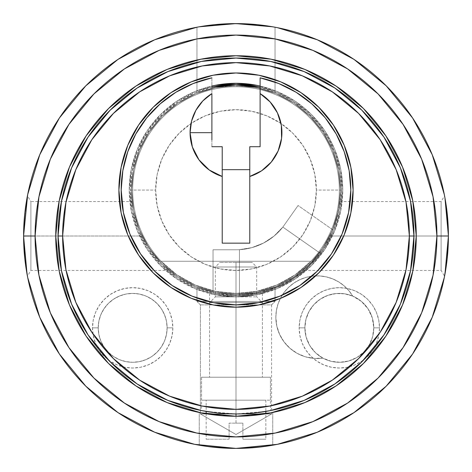 <?xml version="1.0" encoding="UTF-8"?>
<svg xmlns="http://www.w3.org/2000/svg" width="472" height="472" viewBox="0 0 472 472"><rect width="100%" height="100%" fill="white"/><g stroke="black" fill="none" stroke-linecap="round" stroke-linejoin="round"><path stroke-width="0.35" stroke-dasharray="2.36 1.77" d="M275.854 317.184A41.329 41.329 0 0 0 322.895 358.118A41.329 41.329 0 0 1 275.854 317.184L276.397 310.476L278.026 303.95L280.692 297.773L284.327 292.115L288.829 287.112L294.08 282.911L299.944 279.619L306.269 277.318L312.877 276.079L319.603 275.925L326.264 276.863L332.689 278.869L338.695 281.89L344.135 285.849L348.861 290.634L352.749 296.127A34.444 34.444 0 0 1 373.771 327.851L379.512 327.851A40.185 40.185 0 0 0 339.333 287.666A40.185 40.185 0 0 0 299.148 327.851L304.888 327.851A34.444 34.444 0 0 1 339.333 293.407A34.444 34.444 0 0 1 373.771 327.851A34.444 34.444 0 0 0 339.333 293.407A34.444 34.444 0 0 0 304.888 327.851A34.444 34.444 0 0 1 352.749 296.127L361.328 301.348L368.042 308.824L372.308 317.91L373.771 327.851L372.626 336.654L369.269 344.873L363.924 351.964L356.938 357.452L348.79 360.968L340.005 362.284L331.179 361.316L322.895 358.118L314.087 358.401L305.413 356.803L297.283 353.41L290.05 348.365L284.055 341.899L279.572 334.312L276.793 325.945L275.854 317.184A41.329 41.329 0 0 1 352.749 296.127A41.329 41.329 0 0 0 275.854 317.184L276.793 325.945L279.572 334.312L284.055 341.899L290.05 348.365L297.283 353.41L305.413 356.803L314.087 358.401L322.895 358.118A34.444 34.444 0 0 1 304.888 327.851A34.444 34.444 0 0 0 339.333 362.289A34.444 34.444 0 0 0 373.771 327.851A34.444 34.444 0 0 1 322.895 358.118L315.461 352.678L309.732 345.463L306.121 336.978L304.888 327.851L299.148 327.851L299.921 335.686L302.204 343.227L305.921 350.171L310.918 356.266L317.007 361.263L323.951 364.974L331.491 367.263L339.333 368.03L347.168 367.263L354.708 364.974L361.652 361.263L367.741 356.266L372.738 350.171L376.455 343.227L378.739 335.686L379.512 327.851L378.739 320.01L376.455 312.47L372.738 305.526L367.741 299.437L361.652 294.44L354.708 290.722L347.168 288.439L339.333 287.666L331.491 288.439L323.951 290.722L317.007 294.44L310.918 299.437L305.921 305.526L302.204 312.47L299.921 320.01L299.148 327.851A40.185 40.185 0 0 0 339.333 368.03A40.185 40.185 0 0 0 379.512 327.851L373.771 327.851A34.444 34.444 0 0 1 339.333 362.289A34.444 34.444 0 0 1 304.888 327.851L305.927 319.45L308.983 311.555L313.874 304.647L320.299 299.136L327.881 295.366L336.147 293.555L344.607 293.814L352.749 296.127L348.861 290.634L344.135 285.849L338.695 281.89L332.689 278.869L326.264 276.863L319.603 275.925L312.877 276.079L306.269 277.318L299.944 279.619L294.08 282.911L288.829 287.112L284.327 292.115L280.692 297.773L278.026 303.95L276.397 310.476L275.854 317.184M214.335 24.709L208.417 25.399L221.038 24.125L243.635 23.736L236.024 23.6L214.335 24.709M263.447 25.382L250.986 24.131M275.034 93.167L275.034 27.217L275.034 93.167L274.273 92.86L275.034 93.167M272.031 92.01L268.415 90.754L272.031 92.01M263.594 89.308L257.73 87.88L263.594 89.308M250.998 86.683L263.624 89.314L274.273 92.86L263.624 89.314L257.747 87.886L243.682 85.88L250.998 86.683M235.982 85.597L243.682 85.88L257.747 87.886L243.682 85.88L228.318 85.88L235.982 85.597M220.961 86.683L228.318 85.88L214.229 87.892L220.961 86.683M208.376 89.314L214.229 87.892L208.376 89.314M199.963 92.01L203.55 90.766L199.963 92.01M196.966 93.167L203.574 90.76L214.264 87.886L228.33 85.88L214.264 87.886L203.574 90.76L196.966 93.167L196.966 27.217L196.966 93.167M197.727 287.289L196.966 286.988L196.966 301.443L275.034 301.443L275.034 286.988L268.426 289.395L257.747 292.262L243.682 294.268L235.982 294.552L228.33 294.274L214.264 292.268L203.574 289.395L197.727 287.289L203.574 289.395L214.264 292.268L228.33 294.274L235.982 294.552L243.682 294.268L257.747 292.262L268.426 289.395L275.034 286.988L268.415 289.401L257.73 292.268L243.682 294.268L235.982 294.552L228.318 294.268L214.229 292.262L203.55 289.389L197.727 287.289M200.411 304.888L271.589 304.888L275.034 301.443L196.966 301.443L200.411 304.888L200.411 413.956L271.589 413.956L271.589 304.888L200.411 304.888L271.589 304.888L271.589 413.956L200.411 413.956L236 434.505L271.589 413.956L236 434.505L200.411 413.956L271.589 413.956L200.411 413.956L200.411 304.888L196.966 301.443L275.034 301.443L271.589 304.888L200.411 304.888M25.264 209.48L24.231 219.633L23.6 236A212.4 212.4 0 0 0 236 448.4A212.4 212.4 0 0 0 448.4 236L441.113 236L441.113 270.444L441.113 201.556L441.113 236L448.4 236L441.113 236L441.113 201.556L441.113 236L329.845 236L441.113 236L329.845 236L335.026 223.392L338.135 212.081L339.846 201.556L338.117 212.152L335.002 223.457L329.845 236L326.264 242.691L329.845 236L335.002 223.457L338.117 212.152L339.846 201.556L336.831 217.439L332.683 229.675L329.845 236L441.113 236L441.113 270.444L441.113 236L448.4 236L448.229 227.545L448.229 244.466L448.4 236A212.4 212.4 0 0 0 236 23.6A212.4 212.4 0 0 0 23.6 236L30.886 236L30.886 201.556L30.886 236L23.6 236L24.237 219.592L26.048 203.839M445.645 201.91L447.102 212.547L448.229 227.545L446.724 209.367M339.846 201.556L441.113 201.556L444.565 195.815L445.361 200.211M26.349 201.927L27.311 196.482M136.986 223.415L142.155 236L136.986 223.421L133.871 212.117L132.496 204.311L133.871 212.117L136.986 223.421L142.155 236L30.886 236L142.155 236L136.986 223.415M132.154 201.556L133.871 212.105L132.154 201.556L30.886 201.556L30.886 236L30.886 201.556L27.435 195.815M98.229 327.851A34.444 34.444 0 0 1 132.667 293.407A34.444 34.444 0 0 1 167.112 327.851L172.852 327.851A40.185 40.185 0 0 0 132.667 287.666A40.185 40.185 0 0 0 92.488 327.851L98.229 327.851A34.444 34.444 0 0 1 132.667 293.407A34.444 34.444 0 0 1 167.112 327.851A34.444 34.444 0 0 0 132.667 293.407A34.444 34.444 0 0 0 98.229 327.851L98.89 321.131L100.849 314.671L104.035 308.712L108.318 303.496L113.534 299.213L119.487 296.027L125.953 294.068L132.667 293.407L139.387 294.068L145.854 296.027L151.807 299.213L157.023 303.496L161.306 308.712L164.492 314.671L166.451 321.131L167.112 327.851L166.451 334.565L164.492 341.032L161.306 346.985L157.023 352.206L151.807 356.49L145.854 359.67L139.387 361.629L132.667 362.289L125.953 361.629L119.487 359.67L113.534 356.49L108.318 352.206L104.035 346.985L100.849 341.032L98.89 334.565L98.229 327.851A34.444 34.444 0 0 0 132.667 362.289A34.444 34.444 0 0 0 167.112 327.851A34.444 34.444 0 0 1 132.667 362.289A34.444 34.444 0 0 1 98.229 327.851L92.488 327.851L93.261 335.686L95.545 343.227L99.262 350.171L104.259 356.266L110.348 361.263L117.292 364.974L124.832 367.263L132.667 368.03L140.508 367.263L148.049 364.974L154.993 361.263L161.082 356.266L166.079 350.171L169.796 343.227L172.079 335.686L172.852 327.851L172.079 320.01L169.796 312.47L166.079 305.526L161.082 299.437L154.993 294.44L148.049 290.722L140.508 288.439L132.667 287.666L124.832 288.439L117.292 290.722L110.348 294.44L104.259 299.437L99.262 305.526L95.545 312.47L93.261 320.01L92.488 327.851A40.185 40.185 0 0 0 132.667 368.03A40.185 40.185 0 0 0 172.852 327.851L167.112 327.851A34.444 34.444 0 0 1 132.667 362.289A34.444 34.444 0 0 1 98.229 327.851M269.777 410.723L255.145 412.923L236 413.956L236 262.408L236 266.999L215.332 266.999L236 266.999L236 296.853L215.332 296.853L236 296.853L236 302.587L209.592 302.587L236 302.587L236 377.216L209.592 377.216L236 377.216L209.592 377.216L236 377.216L236 296.853L221.321 295.838L209.592 293.531L221.309 295.832L236 296.853L215.167 294.799L195.137 288.722L176.681 278.858L160.498 265.577L147.223 249.399L137.352 230.938L131.275 210.907L129.228 190.074L131.275 169.247L137.352 149.217L147.223 130.756L160.498 114.572L176.681 101.297L160.498 114.572L147.223 130.756L137.352 149.217L131.275 169.247L129.228 190.074A106.772 106.772 0 0 1 211.893 86.057L195.137 91.426L176.681 101.297L195.137 91.426L215.167 85.355L236 83.302L256.833 85.355L276.863 91.426L295.319 101.297L311.502 114.572L324.777 130.756L334.648 149.217L340.725 169.247L342.772 190.074L340.725 210.907L334.648 230.938L324.777 249.399L311.502 265.577L295.319 278.858L276.863 288.722L256.833 294.799L236 296.853L256.833 294.799L276.863 288.722L295.319 278.858L311.502 265.577L324.777 249.399L334.648 230.938L340.725 210.907L342.772 190.074A106.772 106.772 0 0 1 236 296.853A106.772 106.772 0 0 1 129.228 190.074A106.772 106.772 0 0 0 236 296.853A106.772 106.772 0 0 0 342.772 190.074L340.725 169.247L334.648 149.217L324.777 130.756L311.502 114.572L295.319 101.297L276.863 91.426L260.107 86.057A106.772 106.772 0 0 1 342.772 190.074A106.772 106.772 0 0 0 236 83.302A106.772 106.772 0 0 0 129.228 190.074L131.275 210.907L137.352 230.938L147.223 249.399L160.498 265.577L176.681 278.858L195.137 288.722L215.167 294.799L236 296.853L241.18 296.723L250.697 295.832L262.408 293.531L250.691 295.832L236 296.853L221.309 295.832L209.592 293.531L221.321 295.838L236 296.853L236 377.216L241.151 377.216L230.849 377.216L270.444 377.216L229.28 377.216L236 377.216L236 413.956L236 377.216L201.556 377.216L270.444 377.216L270.444 410.593L255.145 412.923L236 413.956L236 377.216L270.444 377.216L236 377.216L236 296.853L250.691 295.832L262.408 293.531L250.697 295.832L236 296.853L236 377.216L262.408 377.216L236 377.216L236 400.179L201.556 400.179L236 400.179L236 423.142L229.109 423.142L229.109 439.214L206.152 439.214L229.109 439.214L229.109 423.142L236 423.142L236 416.251L271.164 412.788L304.977 402.533L336.141 385.878L363.458 363.458L385.878 336.141L402.533 304.977L412.788 271.164L416.251 236A180.251 180.251 0 0 0 236 55.749A180.251 180.251 0 0 0 55.749 236L59.212 271.164L69.467 304.977L86.122 336.141L108.542 363.458L135.859 385.878L167.023 402.533L200.836 412.788L236.029 416.251M131.523 190.074A104.477 104.477 0 0 1 236 85.597A104.477 104.477 0 0 1 340.477 190.074A104.477 104.477 0 0 0 236 85.597A104.477 104.477 0 0 0 131.523 190.074A104.477 104.477 0 0 0 236 294.552A104.477 104.477 0 0 0 340.477 190.074A104.477 104.477 0 0 1 236 294.552A104.477 104.477 0 0 1 131.523 190.074L133.529 210.459L139.476 230.059L149.128 248.119L162.12 263.954L177.956 276.946L196.016 286.598L215.615 292.546L236 294.552L256.385 292.546L275.984 286.598L294.044 276.946L309.88 263.954L322.872 248.119L332.524 230.059L338.471 210.459L340.477 190.074L338.471 169.696L332.524 150.096L322.872 132.03L309.88 116.2L294.044 103.203L275.984 93.55L256.385 87.603L236 85.597L215.615 87.603L196.016 93.55L177.956 103.203L162.12 116.2L149.128 132.03L139.476 150.096L133.529 169.696L131.523 190.074L133.529 169.696L139.476 150.096L149.128 132.03L162.12 116.2L177.956 103.203L196.016 93.55L215.615 87.603L236 85.597L256.385 87.603L275.984 93.55L294.044 103.203L309.88 116.2L322.872 132.03L332.524 150.096L338.471 169.696L340.477 190.074L338.471 210.459L332.524 230.059L322.872 248.119L309.88 263.954L294.044 276.946L275.984 286.598L256.385 292.546L236 294.552L215.615 292.546L196.016 286.598L177.956 276.946L162.12 263.954L149.128 248.119L139.476 230.059L133.529 210.459L131.523 190.074M446.73 262.574L448.229 244.455L447.102 259.464L444.96 274.079M169.242 270.444L30.886 270.444L30.886 236L30.886 270.444L30.886 236L142.155 236L145.76 242.732L153.86 254.644L162.091 263.919L169.242 270.444L162.102 263.931L153.872 254.656L145.754 242.72L142.155 236L145.754 242.72L153.872 254.656L162.102 263.931L169.242 270.444L162.091 263.919L153.86 254.644L145.76 242.732L142.155 236L30.886 236L30.886 270.444L27.435 276.185L24.898 259.423L23.771 244.472L23.6 236L23.771 244.461L23.6 236L24.237 219.592L26.922 198.57M215.704 447.426L199.261 445.196L199.261 412.469L202.075 413.029L199.261 412.469L199.261 445.196M222.448 447.969L215.598 447.415L235.97 448.4L243.168 448.276M243.64 448.264L228.832 448.276M250.201 447.922L236.029 448.4M266.55 446.193L272.739 445.196L272.739 412.469L269.931 413.029L272.739 412.469L272.739 445.196L272.739 412.469L269.925 413.029L272.739 412.469L272.739 445.196L256.402 447.415M228.814 448.276L235.97 448.4M23.765 227.587L23.6 235.734M448.229 227.545L448.4 236L448.229 227.545L447.102 212.547M444.695 196.511L446.364 206.659M236.024 23.6L228.407 23.736M268.45 26.096L272.763 26.804M227.716 23.759L235.982 23.6L258.355 24.78M199.255 26.804L205.987 25.73M322.299 248.968L326.264 242.691L322.317 248.945L313.951 259.641L302.758 270.444L309.903 263.925L318.146 254.638L322.299 248.968L313.927 259.665L302.758 270.444L309.939 263.889L318.157 254.614L326.264 242.691L329.845 236L322.299 248.968M206.152 413.767A180.251 180.251 0 0 0 265.848 413.767L250.054 415.702L235.97 416.251L221.905 415.702L206.152 413.767L206.152 439.214L207.804 439.214L206.152 439.214M448.4 235.74L448.4 236.26M236.124 448.4L228.424 448.264M25.989 267.789L27.046 274.108M23.6 236.26L30.886 236L23.6 236L24.237 252.426L25.27 262.597M444.565 195.821L444.954 197.88M416.251 236L412.788 200.836L402.533 167.023L385.878 135.859L363.458 108.542L336.141 86.122L304.977 69.467L271.164 59.212L236 55.749L200.836 59.212L167.023 69.467L135.859 86.122L108.542 108.542L86.122 135.859L69.467 167.023L59.212 200.836L55.749 236M202.075 413.029L204.122 413.413M204.152 413.419L202.411 413.094M207.934 414.056L206.311 413.791M265.73 413.785L264.066 414.056M269.589 413.094L267.878 413.413M210.022 446.807L215.562 447.415M266.521 413.649L269.925 413.029M205.45 413.643L221.905 415.702L235.97 416.251L250.054 415.702L265.848 413.767L265.848 439.214L242.891 439.214L264.196 439.214L242.891 439.214L242.891 423.142L236 423.142L242.891 423.142L242.891 439.214L265.848 439.214M208.028 446.553L205.479 446.193M264.456 446.488L250.089 447.934M24.898 259.423L23.771 244.472M448.229 244.455L448.4 236L448.229 244.466L447.102 259.464L444.565 276.185L441.113 270.444L302.758 270.444M275.034 286.988L275.034 301.443L196.966 301.443L196.966 286.988L203.55 289.389L214.229 292.262L228.318 294.268L235.982 294.552L243.682 294.268L257.73 292.268L268.415 289.401L275.034 286.988M272.061 26.686L273.819 26.992M200.712 26.55L203.544 26.096M196.966 27.217L199.945 26.68M229.274 413.832L236 413.956L255.169 412.923M353.109 190.074A117.109 117.109 0 0 0 236 72.971A117.109 117.109 0 0 0 118.891 190.074A117.109 117.109 0 0 0 236 307.183A117.109 117.109 0 0 0 353.109 190.074L350.855 167.23L344.194 145.258L333.374 125.015L318.806 107.268L301.059 92.707L280.816 81.88L258.845 75.219L236 72.971L213.155 75.219L191.184 81.88L170.941 92.707L153.193 107.268L138.626 125.015L127.806 145.258L121.145 167.23L118.891 190.074L121.145 212.919L127.806 234.891L138.626 255.14L153.193 272.881L170.941 287.448L191.184 298.269L213.155 304.93L236 307.183L258.845 304.93L280.816 298.269L301.059 287.448L318.806 272.881L333.374 255.14L344.194 234.891L350.855 212.919L353.109 190.074M58.044 236A177.956 177.956 0 0 0 236 413.956A177.956 177.956 0 0 0 413.956 236A177.956 177.956 0 0 0 236 58.044A177.956 177.956 0 0 0 58.044 236L58.044 236.059M236 416.251L236 400.179L265.848 400.179L206.152 400.179L265.848 400.179L265.848 411.436L236 413.956L242.755 413.826M265.848 400.179L229.28 400.179L242.72 400.179L236 400.179L236 377.216L270.444 377.216L201.556 377.216L236 377.216L236 413.956L216.843 412.923L203.804 411.018M270.444 410.593L268.19 411.023M270.444 400.179L270.444 377.216L236 377.216L236 400.179L270.444 400.179L230.177 400.179L236 400.179L236 413.956L206.152 411.436L206.152 400.179L206.724 400.179L206.152 400.179M236 413.956L222.808 413.466L211.645 412.28L222.79 413.466M211.645 412.28L201.556 410.593L201.556 377.216L202.217 377.216L201.556 377.216L201.556 400.179L202.217 400.179L201.556 400.179M241.151 377.216L202.217 377.216L241.151 377.216M236.024 84.453A105.628 105.628 0 0 1 341.628 190.074A105.628 105.628 0 0 0 260.107 87.237L260.107 146.709L249.776 146.709L260.107 146.709L260.107 87.237L276.922 92.701L292.593 100.89L306.67 111.575L318.777 124.46L328.559 139.187L335.751 155.335L340.147 172.457L341.628 190.074L339.333 190.074A103.333 103.333 0 0 0 236 86.748A103.333 103.333 0 0 0 132.667 190.074L155.63 190.074A80.37 80.37 0 0 0 236 270.444A80.37 80.37 0 0 0 316.37 190.074L339.333 190.074A103.333 103.333 0 0 1 236 293.407A103.333 103.333 0 0 1 132.667 190.074A103.333 103.333 0 0 0 236 293.407A103.333 103.333 0 0 0 339.333 190.074L341.628 190.074A105.628 105.628 0 0 1 236 295.702A105.628 105.628 0 0 1 130.372 190.074L132.667 190.074A103.333 103.333 0 0 0 236 293.407A103.333 103.333 0 0 0 339.333 190.074A103.333 103.333 0 0 1 236 293.407A103.333 103.333 0 0 1 132.667 190.074A103.333 103.333 0 0 1 236 86.748A103.333 103.333 0 0 1 339.333 190.074A103.333 103.333 0 0 0 236 86.748A103.333 103.333 0 0 0 132.667 190.074L130.372 190.074A105.628 105.628 0 0 0 236 295.702A105.628 105.628 0 0 0 341.628 190.074A105.628 105.628 0 0 1 236 295.702A105.628 105.628 0 0 1 130.372 190.074L131.853 172.457L136.249 155.335L143.441 139.187L153.223 124.46L165.33 111.575L179.407 100.89L195.078 92.701L211.893 87.237L211.893 146.709L222.223 146.709L222.223 243.151L249.776 243.151L222.223 243.151L222.223 146.709L211.893 146.709L211.893 77.827A114.808 114.808 0 0 0 236 304.888A114.808 114.808 0 0 0 260.107 77.827L260.107 87.237L260.107 77.827L278.745 83.52M234.26 295.684L239.446 295.643L229.321 295.49L215.061 293.608L224.743 295.1L234.26 295.684M213.545 293.289L215.055 293.602L213.545 293.289M320.5 253.452A105.628 105.628 0 0 1 239.446 295.643A105.628 105.628 0 0 0 320.5 253.452L326.181 245.068L320.5 253.452L304.34 270.615L284.775 283.766L262.774 292.251L239.446 295.643L239.446 249.676L251.859 247.635L263.565 243.033L274.055 236.077L282.846 227.085L320.5 253.452L304.34 270.615L284.775 283.766L262.774 292.251L239.446 295.643L239.446 249.676L251.859 247.635L263.565 243.033L274.055 236.077L282.846 227.085L320.5 253.452L326.181 245.068L332.819 232.307L326.193 245.051L330.353 237.552L333.627 230.401L332.819 232.301L333.627 230.401L298.074 205.509L282.846 227.085A59.702 59.702 0 0 1 239.446 249.676L236 249.776L239.446 249.676A59.702 59.702 0 0 0 282.846 227.085L297.106 206.895L282.846 227.085L320.5 253.452L282.846 227.085L298.074 205.509L333.627 230.401L328.488 241.092L320.5 253.452M310.901 261.258A103.333 103.333 0 0 1 161.1 261.258A103.333 103.333 0 0 0 310.901 261.258L161.1 261.258L310.901 261.258L295.035 274.881L276.751 285.029L256.803 291.289L236 293.407L215.197 291.289L195.249 285.029L176.965 274.881L161.1 261.258L310.901 261.258L295.035 274.881L276.751 285.029L256.803 291.289L236 293.407L215.197 291.289L195.249 285.029L176.965 274.881L161.1 261.258L310.901 261.258M193.255 83.52L211.893 77.827L211.893 87.237A105.628 105.628 0 0 0 130.372 190.074A105.628 105.628 0 0 1 235.976 84.453M249.776 146.709L249.776 243.151L249.776 146.709M160.185 103.858L146.698 117.917L135.783 134.06L127.753 151.807L122.844 170.663M121.192 190.074L123.393 212.477L129.93 234.012L140.538 253.859M192.063 296.145L213.604 302.682M258.396 302.682L279.937 296.145L299.785 285.536M331.462 253.859L342.07 234.012L348.607 212.477L350.808 190.074L349.156 170.663L344.247 151.807L336.217 134.06L325.302 117.917L311.815 103.858L296.145 92.282M341.628 190.074L339.598 210.683L333.586 230.495L323.827 248.756L310.688 264.762L294.681 277.902L276.421 287.66L256.609 293.672L236 295.702L215.391 293.672L195.579 287.66L177.319 277.902L161.312 264.762L148.173 248.756L138.414 230.495L132.402 210.683L130.372 190.074A105.628 105.628 0 0 1 236 84.453A105.628 105.628 0 0 1 341.628 190.074M132.667 190.074A103.333 103.333 0 0 1 236 86.748A103.333 103.333 0 0 1 339.333 190.074L316.37 190.074A80.37 80.37 0 0 0 191.001 123.487A80.37 80.37 0 0 0 155.63 190.074L132.667 190.074M316.37 190.074L314.824 174.398L310.252 159.318L302.823 145.423L292.829 133.246L280.651 123.251L266.757 115.823L251.676 111.25L236 109.71L220.324 111.25L205.243 115.823L191.349 123.251L179.171 133.246L169.177 145.423L161.748 159.318L157.176 174.398L155.63 190.074L157.176 205.757L161.748 220.831L169.177 234.726L179.171 246.903L191.349 256.898L205.243 264.326L220.324 268.898L236 270.444L251.676 268.898L266.757 264.326L280.651 256.898L292.829 246.903L302.823 234.726L310.252 220.831L314.824 205.757L316.37 190.074M236 249.776L213.037 249.776L236 249.776L213.037 249.776L213.037 293.177L224.743 295.1L239.446 295.643L239.446 249.676L236 249.776L239.446 249.676L239.446 295.643L224.772 295.1L213.037 293.177L213.037 249.776L236 249.776M236 262.408L219.928 262.408L252.072 262.408L236 262.408L236 266.999L215.332 266.999L236 266.999L236 296.853L215.332 296.853L236 296.853L236 302.587L209.592 302.587L236 302.587L236 377.216L209.592 377.216L262.408 377.216L236 377.216L236 302.587L262.408 302.587L236 302.587L262.408 302.587L236 302.587L236 296.853L256.668 296.853L236 296.853L256.668 296.853L236 296.853L236 266.999L256.668 266.999L236 266.999L256.668 266.999L236 266.999L236 262.408L252.072 262.408L236 262.408M229.109 439.214L207.804 439.214L229.109 439.214L229.109 423.142L236 423.142L229.109 423.142L229.109 439.214M229.28 400.179L202.217 400.179L229.28 400.179M230.177 400.179L206.724 400.179L230.177 400.179M242.891 423.142L242.891 439.214L242.891 423.142L236 423.142L242.891 423.142M262.408 293.531L262.408 377.216L262.408 302.587L256.668 296.853L256.668 266.999L252.072 262.408M209.592 293.531L209.592 377.216L209.592 302.587L215.332 296.853L215.332 266.999L219.928 262.408"/><path stroke-width="0.71" d="M228.407 23.736L214.335 24.709L200.712 26.55M273.819 26.992L257.706 24.709L236.024 23.6M446.724 209.367L448.235 227.557M448.4 235.988L436.919 236A200.919 200.919 0 0 1 236 436.919A200.919 200.919 0 0 1 35.081 236L23.6 235.988A212.4 212.4 0 0 0 236 448.4A212.4 212.4 0 0 0 448.4 236A212.4 212.4 0 0 1 236 448.4A212.4 212.4 0 0 1 23.6 236A212.4 212.4 0 0 1 236 23.6A212.4 212.4 0 0 1 448.4 236A212.4 212.4 0 0 0 236 23.6A212.4 212.4 0 0 0 23.6 236L35.081 236A200.919 200.919 0 0 1 236 35.081A200.919 200.919 0 0 1 436.919 236L448.4 236M445.361 200.211L444.317 194.564L432.234 154.716L412.605 117.994M445.645 201.886L444.695 196.488M27.323 196.393L25.264 209.48M27.435 195.815L24.892 212.583L23.765 227.587M26.048 203.839L26.349 201.927M385.884 336.135A180.251 180.251 0 0 0 416.251 236L412.788 271.164L402.533 304.977L385.878 336.141L363.458 363.458L336.141 385.878L304.977 402.533L271.164 412.788L236 416.251L200.836 412.788L167.023 402.533L135.859 385.878L108.542 363.458L86.122 336.141L69.467 304.977L59.212 271.164L55.749 236A180.251 180.251 0 0 1 236 55.749A180.251 180.251 0 0 1 416.251 236A180.251 180.251 0 0 1 236 416.251A180.251 180.251 0 0 1 55.749 236A180.251 180.251 0 0 0 86.116 336.135M412.646 353.947L432.234 317.284L444.317 277.436L447.102 259.441L448.229 244.466M25.636 265.352L24.898 259.423M23.771 244.461L24.904 259.488L27.683 277.436L39.766 317.284L59.395 354.006M199.261 445.196L202.063 445.668M228.832 448.276L208.028 446.553M261.978 446.807L243.186 448.276M272.019 445.32L269.931 445.674L272.019 445.32M243.168 448.276L256.402 447.415L269.547 445.733M205.479 446.193L215.562 447.415L228.814 448.276M26.933 198.505L27.311 196.482M446.364 206.659L447.102 212.547M227.716 23.759L214.294 24.709L199.957 26.68M250.986 24.131L243.652 23.736L257.7 24.709L268.444 26.09M353.947 59.354L317.284 39.766L277.436 27.683L272.067 26.686M86.134 336.152A180.251 180.251 0 0 0 135.847 385.866M135.865 385.884A180.251 180.251 0 0 0 206.152 413.767L221.946 415.702L236.029 416.251L250.095 415.702L265.848 413.767A180.251 180.251 0 0 0 336.135 385.884M336.152 385.866A180.251 180.251 0 0 0 385.866 336.152M201.691 412.959L202.075 413.029L201.691 412.959M448.4 236.26L444.96 274.079M412.605 354.006L386.19 386.19L354.059 412.563M354.006 412.605L317.284 432.234L277.436 444.317L236.124 448.4M235.876 448.4L194.564 444.317L154.716 432.234L118.053 412.646M117.994 412.605L85.81 386.19L59.437 354.059M27.046 274.108L23.6 236.26M23.6 235.734L27.683 194.564L39.766 154.716L59.354 118.053M59.395 117.994L85.81 85.81L117.941 59.437M117.994 59.395L154.716 39.766L196.977 27.217M199.255 26.804L235.894 23.6M235.976 23.6L272.763 26.804M354.006 59.395L386.19 85.81L412.563 117.941M444.954 197.88L448.4 235.74M35.081 236L38.94 275.2L50.374 312.889L68.941 347.622L93.928 378.072L124.378 403.058L159.111 421.626L196.8 433.06L236 436.919L275.2 433.06L312.889 421.626L347.622 403.058L378.072 378.072L403.058 347.622L421.626 312.889L433.06 275.2L436.919 236L433.06 196.8L421.626 159.111L403.058 124.378L378.072 93.928L347.622 68.941L312.889 50.374L275.2 38.94L236 35.081L196.8 38.94L159.111 50.374L124.378 68.941L93.928 93.928L68.941 124.378L50.374 159.111L38.94 196.8L35.081 236M55.749 236L59.212 200.836L69.467 167.023L86.122 135.859L108.542 108.542L135.859 86.122L167.023 69.467L200.836 59.212L236 55.749L271.164 59.212L304.977 69.467L336.141 86.122L363.458 108.542L385.878 135.859L402.533 167.023L412.788 200.836L416.251 236M202.075 413.029L202.411 413.094M206.311 413.791L204.152 413.419M264.066 414.056L250.095 415.702L236.029 416.251L221.946 415.702L207.934 414.056M267.878 413.413L265.73 413.785M269.931 413.029L269.589 413.094L269.931 413.029M261.966 446.807L269.931 445.674M235.97 448.4L256.402 447.415M202.069 445.674L210.022 446.807M266.521 413.649L265.848 413.767L265.848 411.436L268.19 411.023M204.122 413.413L205.462 413.649M228.424 448.264L221.952 447.934M266.55 446.193L264.456 446.488M25.989 267.789L25.665 265.565M25.27 262.597L27.435 276.185M444.565 276.185L446.73 262.574M258.355 24.78L263.606 25.399M203.544 26.096L205.987 25.73M242.755 413.826L255.169 412.923L270.716 410.54L304.104 400.409L334.866 383.966M118.891 190.074A117.109 117.109 0 0 1 236 72.971A117.109 117.109 0 0 1 353.109 190.074L350.855 167.23L344.194 145.258L333.374 125.015L318.806 107.268L301.059 92.707L280.816 81.88L258.845 75.219L236 72.971L213.155 75.219L191.184 81.88L170.941 92.707L153.193 107.268L138.626 125.015L127.806 145.258L121.145 167.23L118.891 190.074L121.145 212.919L127.806 234.891L138.626 255.14L153.193 272.881L170.941 287.448L191.184 298.269L213.155 304.93L236 307.183L258.845 304.93L280.816 298.269L301.059 287.448L318.806 272.881L333.374 255.14L344.194 234.891L350.855 212.919L353.109 190.074A117.109 117.109 0 0 1 236 307.183A117.109 117.109 0 0 1 118.891 190.074M413.956 236A177.956 177.956 0 0 0 236 58.044A177.956 177.956 0 0 0 58.044 236L62.634 236A173.366 173.366 0 0 1 236 62.634A173.366 173.366 0 0 1 409.366 236L406.032 269.819L396.167 302.346L380.149 332.317L358.584 358.584L332.317 380.149L302.346 396.167L269.819 406.032L236 409.366L202.181 406.032L169.654 396.167L139.683 380.149L113.416 358.584L91.851 332.317L75.833 302.346L65.968 269.819L62.634 236L65.968 202.181L75.833 169.654L91.851 139.683L113.416 113.416L139.683 91.851L169.654 75.833L202.181 65.968L236 62.634L269.819 65.968L302.346 75.833L332.317 91.851L358.584 113.416L380.149 139.683L396.167 169.654L406.032 202.181L409.366 236L413.956 236L409.366 236A173.366 173.366 0 0 1 236 409.366A173.366 173.366 0 0 1 62.634 236L58.044 236A177.956 177.956 0 0 0 236 413.956A177.956 177.956 0 0 0 413.956 236A177.956 177.956 0 0 1 236 413.956A177.956 177.956 0 0 1 58.044 236A177.956 177.956 0 0 1 236 58.044A177.956 177.956 0 0 1 413.956 236L410.54 270.716L400.409 304.104L383.996 334.819M255.169 412.923L269.783 410.723M137.181 383.996L167.896 400.409L201.284 410.54L216.86 412.923L229.274 413.832M211.893 86.057A106.772 106.772 0 0 1 260.107 86.057L256.833 85.355L236 83.302L215.167 85.355L211.893 86.057M58.044 236L61.46 201.284L71.591 167.896L88.004 137.181M88.034 137.134L110.165 110.165L137.081 88.069M137.134 88.034L167.896 71.591L201.284 61.46L235.941 58.044M236 58.044L270.716 61.46L304.104 71.591L334.819 88.004M334.866 88.034L361.835 110.165L383.931 137.081M383.966 137.134L400.409 167.896L410.54 201.284L413.956 235.941M383.966 334.866L361.835 361.835L334.919 383.931M206.152 413.767L206.152 411.436L203.804 411.018M137.134 383.966L110.165 361.835L88.069 334.919M88.034 334.866L71.591 304.104L61.46 270.716L58.044 236.059M222.79 413.466L236 413.956L236 416.251L236 413.956M201.556 410.593L211.639 412.28M211.893 139.913L211.893 132.667L211.893 139.913M190.074 132.667L211.893 132.667L211.893 93.586L202.824 100.914L195.898 110.289L191.555 121.109L190.074 132.667L192.358 146.963L198.977 159.837L209.273 170.014L222.223 176.481A45.926 45.926 0 0 1 211.893 93.586L211.893 132.667L190.074 132.667M214.577 146.709L222.223 146.709L222.223 243.151L249.776 243.151L249.776 176.481L261.559 170.823L271.27 162.079L278.126 150.957L281.572 138.349L281.324 125.286L277.412 112.82L270.143 101.958L260.107 93.586L260.107 77.827L278.745 83.52L296.145 92.282L311.815 103.858L325.302 117.917L336.217 134.06L344.247 151.807L349.156 170.663L350.808 190.074A114.808 114.808 0 0 1 236 304.888A114.808 114.808 0 0 1 211.893 77.827L193.255 83.52L175.855 92.282L193.255 83.52M331.462 253.859L317.184 271.258L331.462 253.859L342.07 234.012L348.607 212.477L350.808 190.074A114.808 114.808 0 0 0 260.107 77.827L260.107 146.709L249.776 146.709L257.423 146.709M299.785 285.536L317.184 271.258L299.785 285.536L279.937 296.145L258.396 302.682L236 304.888L213.604 302.682L192.063 296.145L172.215 285.536L154.816 271.258L140.538 253.859L129.93 234.012L123.393 212.477L121.192 190.074L122.844 170.663L127.753 151.807L135.783 134.06L146.698 117.917L160.185 103.858L175.855 92.282L160.185 103.858M260.107 146.709L260.107 93.586A45.926 45.926 0 0 1 249.776 176.481L249.776 243.151L222.223 243.151L222.223 146.709L211.893 146.709M249.776 176.481L249.776 146.709L249.776 176.481M122.844 170.663L121.192 190.074M140.538 253.859L154.816 271.258L172.215 285.536L192.063 296.145M213.604 302.682L236 304.888L258.396 302.682M296.145 92.282L278.745 83.52M211.893 87.237A105.628 105.628 0 0 1 260.107 87.237L236 84.453L211.893 87.237M249.776 169.672L222.223 169.672L249.776 169.672"/></g></svg>

